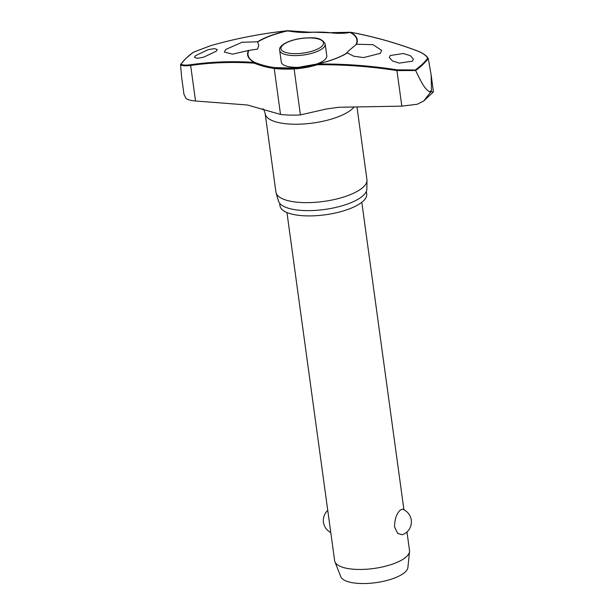 <?xml version="1.0" encoding="UTF-8"?>
<svg xmlns="http://www.w3.org/2000/svg" width="614" height="614" viewBox="0 0 614 614"><rect width="100%" height="100%" fill="white"/><g stroke="black" fill="none" stroke-linecap="round" stroke-linejoin="round"><path stroke-width="0.92" d="M347.248 52.858A54.945 18.857 172.2 0 1 346.396 53.38A54.945 18.857 172.2 0 1 317.231 63.948L317.269 64.746L317.323 63.986A55.321 18.988 -7.8 0 0 347.394 52.919L346.611 53.05L348.077 51.353L356.45 44.254L372.974 44.669L381.624 50.348L380.335 53.357L363.611 57.57L353.764 56.227L347.394 52.919M350.471 32.273A0.606 0.391 80.2 0 0 350.356 32.266L350.356 32.266A0.606 0.391 80.2 0 0 350.126 32.458A0.606 0.507 -63 0 1 350.44 32.289A467.845 347.171 58.3 0 1 416.975 50.809C422.255 52.819 425.84 55.229 427.743 58.046A129.024 44.285 172.2 0 1 422.455 64.048A129.024 44.285 172.2 0 1 415.256 69.996L415.617 70.533A129.462 44.431 -7.8 0 0 422.908 64.508A129.462 44.431 -7.8 0 0 428.257 58.43L431.128 74.762L431.481 90.166L430.821 91.87L429.762 91.816A133.952 45.973 -7.8 0 0 430.637 90.995A133.952 45.973 -7.8 0 0 431.481 90.166M248.463 50.455A55.321 18.988 -7.8 0 0 254.465 62.421L254.257 63.173L254.802 62.39A54.945 18.857 172.2 0 1 248.885 50.409L232.499 54.17L224.34 52.06L225.691 49.504L242.008 42.274L257.519 41.79L258.786 45.236L257.619 49.097L248.885 50.409M257.68 41.99A54.945 18.857 172.2 0 1 287.697 30.907L287.789 30.708A0.606 0.606 0 0 0 287.621 30.7L287.59 30.723A55.321 18.988 -7.8 0 0 257.519 41.79M181.69 77.671L183.977 94.341L186.065 98.524C187.991 99.836 191.146 100.658 195.528 101.003L247.473 105.009L280.506 114.419A50.317 17.269 -7.8 0 0 300.415 114.918L326.211 109.023L338.552 107.281L401.817 106.138L396.943 70.579L415.617 70.533M401.817 106.138L417.175 104.28L423.706 101.034L430.821 91.87L433.438 91.885L431.197 75.307M366.343 191.376L366.696 193.963A43.755 15.012 172.2 0 1 363.404 200.893A43.755 15.012 172.2 0 1 315.834 215.714A43.755 15.012 172.2 0 1 279.999 205.836L279.646 203.257M356.964 106.851L366.934 179.603A45.935 15.764 172.2 0 1 366.98 180.416A45.935 15.764 172.2 0 1 363.473 186.886A45.935 15.764 172.2 0 1 314.69 202.367A45.935 15.764 172.2 0 1 276.085 192.865A45.935 15.764 172.2 0 1 275.916 192.075L265.179 113.667A45.935 15.764 172.2 0 0 302.794 124.036A45.935 15.764 172.2 0 0 352.735 108.478A45.935 15.764 172.2 0 0 354.186 106.905M276.085 192.865L278.503 201.108A44.661 15.327 -7.8 0 0 316.033 210.349A44.661 15.327 -7.8 0 0 363.465 195.29A44.661 15.327 -7.8 0 0 366.873 188.997L366.98 180.416M317.169 63.963A97.565 89.345 25.8 0 1 294.198 68.093A49.435 16.969 172.2 0 1 274.635 67.609L274.627 67.601A97.565 72.398 58.3 0 1 270.03 66.88A97.565 72.398 58.3 0 1 254.802 62.39A0.606 0.507 117 0 0 254.465 62.421A467.845 347.171 -121.7 0 0 190.785 64.7C185.873 65.376 182.588 65.199 180.93 64.163A129.024 44.285 172.2 0 1 186.219 58.161A129.024 44.285 172.2 0 1 193.418 52.213L193.187 52.581M216.305 51.169L203.671 57.179L197.24 58.322L194.508 57.371L195.429 55.744L208.062 49.726L214.493 48.583L217.226 49.55L216.305 51.169M180.539 64.685L180.93 64.163L180.539 64.792C182.212 65.898 185.589 66.12 190.655 65.445A0.606 0.384 -98.1 0 1 190.785 64.7M325.19 44.078C322.995 39.611 318.152 37.538 310.661 37.845C302.449 37.761 294.897 39.096 287.989 41.844C281.726 44.684 278.956 47.508 279.677 50.317A22.964 7.882 -7.8 0 0 293.669 55.59A22.964 7.882 -7.8 0 0 323.455 47.723A22.964 7.882 -7.8 0 0 325.19 44.078L326.794 55.813A22.964 7.882 172.2 0 1 325.067 59.458A22.964 7.882 172.2 0 1 314.069 64.861M309.011 66.089A22.964 7.882 172.2 0 1 281.289 62.052L279.677 50.317M397.097 69.835A467.845 428.434 -154.2 0 0 317.323 63.986L317.246 63.933A0.606 0.606 0 0 0 317.2 63.948L294.183 68.093L294.114 68.914A98.11 89.844 -154.2 0 0 317.269 64.746A467.246 427.881 25.8 0 1 396.943 70.579L397.097 69.835L415.256 69.996M412.524 61.154L399.338 63.127L392.446 60.947L389.391 57.616L390.243 55.498L403.429 53.518L410.313 55.69L413.375 59.036L412.524 61.154M286.953 212.528L334.653 560.759A37.776 12.963 -7.8 0 0 334.929 561.81A37.776 12.963 -7.8 0 0 367.134 569.186A37.776 12.963 -7.8 0 0 406.66 556.499A37.776 12.963 -7.8 0 0 409.523 551.595A37.776 12.963 -7.8 0 0 409.507 550.512L406.967 531.962M402.293 534.756L397.611 533.366L394.541 526.881C394.641 519.214 396.56 513.619 400.305 510.096L402.454 509.152A13.6 13.6 0 0 1 402.293 534.756M334.929 561.81L340.762 576.661A34 11.666 -7.8 0 0 369.743 583.3A34 11.666 -7.8 0 0 405.324 571.88A34 11.666 -7.8 0 0 407.896 567.466L409.523 551.595M287.682 30.746L287.621 30.7C261.364 33.54 235.722 38.529 210.686 45.651A467.845 428.434 25.8 0 1 287.59 30.723L287.697 30.907A97.565 89.345 -154.2 0 0 311.49 32.327L287.789 30.708M311.49 32.327A49.435 16.969 172.2 0 1 331.053 32.818A97.565 72.398 -121.7 0 0 350.126 32.458A54.945 18.857 172.2 0 1 356.043 44.446M356.45 44.254A55.321 18.988 -7.8 0 0 350.44 32.289L350.801 32.649M428.257 58.43L427.743 58.046L428.257 58.43M193.418 52.213L210.725 45.651M415.655 70.648C419.945 78.991 424.12 89.16 429.762 91.816M181.637 77.287L180.539 64.792M331.053 32.818L311.574 32.128M195.528 101.003L190.655 65.445A467.246 346.726 58.3 0 1 254.257 63.173A98.11 72.805 -121.7 0 0 274.205 68.415A50.317 17.269 -7.8 0 0 294.114 68.914L300.415 114.918M270.03 66.88L274.627 67.601L274.205 68.415L280.506 114.419M282.601 45.306A21.459 7.36 -7.8 0 0 294.052 53.633A21.459 7.36 -7.8 0 0 321.882 46.28A21.459 7.36 -7.8 0 0 310.431 37.953A21.459 7.36 -7.8 0 0 282.601 45.306M428.211 58.33C426.231 55.352 422.532 52.842 417.121 50.793C394.902 42.496 372.721 36.318 350.563 32.266A0.606 0.606 0 0 0 350.356 32.266L331.353 32.626M433.438 91.885L423.706 101.034M193.303 52.251L186.027 58.269L180.646 64.378M262.838 108.739C263.552 109.016 264.335 110.658 265.179 113.667M327.753 510.372A13.6 13.6 0 0 0 330.792 532.545M403.928 509.789L361.807 202.275M346.396 53.38C338.959 57.747 329.242 61.27 317.246 63.933M193.341 52.236L210.686 45.651M274.627 67.601L294.183 68.093"/></g></svg>
